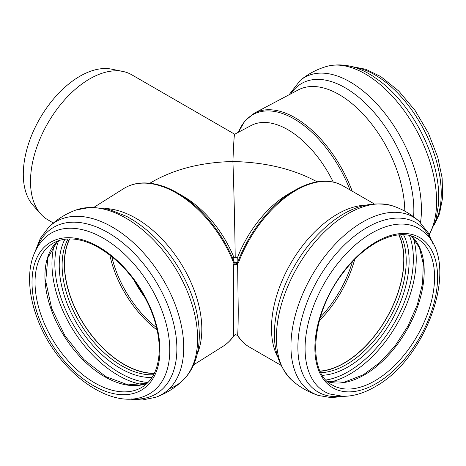 <?xml version="1.0" encoding="UTF-8"?>
<svg xmlns="http://www.w3.org/2000/svg" width="466" height="466" viewBox="0 0 466 466"><rect width="100%" height="100%" fill="white"/><g stroke="black" fill="none" stroke-linecap="round" stroke-linejoin="round"><path stroke-width="0.7" d="M69.754 238.918A84.416 50.817 -122.2 0 0 64.465 263.925A84.416 50.817 -122.2 0 0 154.38 373.225M235.464 264.7L235.359 264.164L233.513 265.189L236.716 264.403L237.602 263.785A2.144 1.142 -125.4 0 1 237.392 262.661L237.922 261.77L237.683 257.104A83.775 48.365 120 0 1 288.792 193.792L295.013 190.198A92.571 53.45 120 0 0 237.922 261.77A2.144 0.472 20.8 0 0 238.604 262.358A93.2 53.811 -60 0 1 342.685 185.684L373.936 203.729M237.392 262.661L235.359 264.164A2.144 0.583 -164.4 0 1 233.949 263.645L233.513 265.189L233.513 335.304L235.359 334.815L236.629 335.054L235.464 334.716A2.144 0.419 90.9 0 1 235.359 334.815A2.144 2.068 -78.5 0 0 233.949 335.392L233.967 335.578C230.985 340.017 227.338 343.593 223.033 346.314L193.559 364.884M238.604 336.813A2.144 1.683 146 0 1 238.149 336.394C241.225 340.943 245 344.514 249.485 347.118A93.2 53.811 -60 0 1 238.604 336.813L237.602 335.648C238.015 330.598 238.225 321.75 238.231 309.098L237.602 263.785L238.604 262.358M237.94 261.379A2.144 1.992 -3.3 0 1 233.938 261.426L233.949 263.645A93.2 56.106 57.8 0 0 123.665 188.608L94.19 207.178M236.716 334.99L237.602 335.648A2.144 0.612 134 0 1 237.444 335.59L238.155 336.394A2.144 1.683 146 0 1 238.12 336.347M236.623 335.048L237.444 335.59A2.144 0.612 134 0 1 237.433 335.578M235.464 334.716L233.513 335.304L233.967 335.578L235.499 334.827M233.687 256.865A83.775 50.433 -122.2 0 0 183.144 196.233L177.499 192.959A92.571 55.728 -122.2 0 1 233.938 261.426L233.687 256.865L235.225 257.791L237.683 257.104M320.13 371.07A84.416 48.738 120 0 0 403.772 259.649A84.416 48.738 120 0 0 398.756 234.887M149.889 183.231C172.874 169.496 200.549 162.261 232.913 161.527C233.856 186.272 234.771 224.461 235.225 257.791M333.237 182.031A83.775 46.21 -117.9 0 0 251.139 125.517L234.666 134.231C234.171 134.872 233.588 143.971 232.913 161.527C265.364 162.22 293.429 168.983 317.101 181.816M69.539 238.918A84.631 50.945 -122.2 0 0 64.308 263.838A84.631 50.945 -122.2 0 0 154.281 373.423M234.683 134.22L131.633 74.723A83.775 48.365 120 0 0 122.937 71.455A83.775 48.365 120 0 0 61.972 102.893A83.775 48.365 120 0 0 30.511 181.472A83.775 48.365 120 0 0 40.682 213.929A83.775 48.365 120 0 0 47.858 219.824L53.374 223.004M320.212 371.256A84.631 48.86 120 0 0 403.923 259.562A84.631 48.86 120 0 0 398.954 234.87M122.937 71.455L111.613 69.149A80.041 46.21 120 0 0 53.363 99.182A80.041 46.21 120 0 0 23.3 174.267A80.041 46.21 120 0 0 33.022 205.273L40.682 213.929M156.588 327.703A83.787 50.439 57.8 0 1 111.77 256.574M133.946 280.002A74.758 45.004 -122.2 0 0 145.031 297.588M57.522 241.091A84.631 50.945 -122.2 0 0 44.94 276.041A84.631 50.945 -122.2 0 0 80.787 357.538A84.631 50.945 -122.2 0 0 147.139 383.326M35.032 282.285A84.631 50.945 57.8 0 1 52.314 243.689C56.2 241.242 60.603 239.734 65.52 239.163C74.95 238.114 85.249 240.508 96.427 246.339C118.591 258.747 136.084 278.447 148.893 305.44C155.86 321.027 159.32 335.835 159.261 349.867C158.813 367.598 153.238 379.947 142.544 386.897A84.631 50.945 57.8 0 1 74.211 367.15A84.631 50.945 57.8 0 1 35.032 282.285M95.984 245.355A86.775 52.239 -122.2 0 0 32.008 282.361A86.775 52.239 -122.2 0 0 95.984 387.06A86.775 52.239 -122.2 0 0 159.96 350.053A86.775 52.239 -122.2 0 0 95.984 245.355M109.848 255.053A84.416 50.817 -122.2 0 0 157.129 330.097M236.716 264.403A2.144 0.711 -103 0 1 236.623 263.133A2.144 1.316 -168 0 1 233.967 262.236M197.188 354.189A93.2 56.106 -122.2 0 0 201.819 329.171A93.2 56.106 -122.2 0 0 133.107 216.719A93.2 56.106 -122.2 0 0 105.403 208.523M233.949 335.392A93.2 56.106 57.8 0 1 223.033 346.314M404.797 211.15A93.2 51.411 -117.9 0 0 341.834 96.206A93.2 51.411 -117.9 0 0 298.252 89.926L254.337 113.156L244.935 120.857L238.353 132.28M352.203 191.182A93.2 51.411 -117.9 0 0 254.337 113.156M238.417 132.245A92.571 51.068 62.1 0 1 290.965 117.199A92.571 51.068 62.1 0 1 350.001 189.912M352.366 261.828A83.787 48.377 -60 0 1 320.264 317.428M319.338 320.655A84.416 48.738 120 0 0 354.696 259.411M169.775 350.211A94.196 56.706 -122.2 0 0 100.33 236.559A94.196 56.706 -122.2 0 0 45.219 237.514C34.385 248.011 29.177 262.556 29.597 281.149C29.911 293.207 32.504 305.69 37.373 318.587C55.868 369.806 109.539 411.42 145.054 395.966A94.196 56.706 -122.2 0 0 169.775 350.211M131.377 398.954A97.796 58.873 -122.2 0 0 176.876 348.813A97.796 58.873 -122.2 0 0 104.774 230.816A97.796 58.873 -122.2 0 0 36.622 248.559M128.063 399.03L142.357 399.985L155.795 397.265A101.343 61.005 -122.2 0 0 183.726 347.525A101.343 61.005 -122.2 0 0 109.009 225.253A101.343 61.005 -122.2 0 0 48.68 227.262C56.578 219.515 65.723 213.748 76.121 209.974L91.359 207.178L108.887 209.35L126.676 216.428C140.033 223.587 152.335 233.746 163.572 246.916A97.353 58.605 -122.2 0 1 187.658 285.151C203.887 321.091 203.782 359.851 183.231 379.976A101.343 61.005 -122.2 0 0 197.625 338.77A101.343 61.005 -122.2 0 0 122.907 216.498A101.343 61.005 -122.2 0 0 76.121 209.974M169.49 388.586A101.343 61.005 -122.2 0 0 183.231 379.976C175.338 387.729 166.193 393.49 155.795 397.265M68.042 238.959A84.631 50.945 -122.2 0 0 62.112 265.224A84.631 50.945 -122.2 0 0 153.605 374.751M64.902 239.239A86.589 52.122 -122.2 0 0 59.229 265.37A86.589 52.122 -122.2 0 0 151.998 377.466M58.611 240.695A92.105 55.442 -122.2 0 0 54.837 263.424A92.105 55.442 -122.2 0 0 147.967 382.51M54.423 244.563A94.056 56.619 -122.2 0 0 51.953 263.57A94.056 56.619 -122.2 0 0 142.666 384.619M435.203 222.375A94.196 51.959 -117.9 0 0 441.244 193.477A94.196 51.959 -117.9 0 0 377.606 76.471A94.196 51.959 -117.9 0 0 352.978 66.947M438.826 197.578A97.796 53.945 -117.9 0 0 438.687 192.318A97.796 53.945 -117.9 0 0 379.784 80.985L372.491 75.917C356.787 65.887 341.543 62.712 326.742 66.405C316.927 69.242 308.078 73.925 300.209 80.443A101.343 55.903 -117.9 0 1 352.966 83.67A101.343 55.903 -117.9 0 1 421.433 209.554A101.343 55.903 -117.9 0 1 420.495 222.608M429.116 234.433A101.343 55.903 -117.9 0 0 436.601 201.533A101.343 55.903 -117.9 0 0 368.134 75.649A101.343 55.903 -117.9 0 0 326.742 66.405M413.627 216.795A97.353 53.701 -117.9 0 0 413.849 210.446A97.353 53.701 -117.9 0 0 348.079 89.519A97.353 53.701 -117.9 0 0 290.784 93.876M364.756 205.215A93.2 53.811 120 0 0 271.474 328.291A93.2 53.811 120 0 0 277.433 356.467M327.615 381.572A84.631 48.86 120 0 0 364.348 374.914A84.631 48.86 120 0 0 424.194 271.264A84.631 48.86 120 0 0 411.589 236.122M329.876 382.137A94.056 54.306 120 0 0 349.733 374.175A94.056 54.306 120 0 0 416.243 258.98A94.056 54.306 120 0 0 413.208 237.8M326.043 380.017A92.105 53.176 120 0 0 348.224 371.705A92.105 53.176 120 0 0 413.354 258.904A92.105 53.176 120 0 0 409.457 235.54M322.42 375.305A86.589 49.99 120 0 0 347.886 367.004A86.589 49.99 120 0 0 409.113 260.96A86.589 49.99 120 0 0 403.568 234.759M320.911 372.672A84.631 48.86 120 0 0 346.378 364.54A84.631 48.86 120 0 0 406.218 260.884A84.631 48.86 120 0 0 400.533 234.765M291.535 379.907A101.343 58.512 120 0 1 297.384 267.152A101.343 58.512 120 0 1 392.11 205.71C367.604 199.757 343.197 209.036 318.89 233.542A97.353 56.205 120 0 0 279.029 302.58C269.96 335.887 274.13 361.663 291.535 379.907C299.434 387.019 308.44 392.215 318.546 395.5L331.192 397.626L344.508 396.316M392.11 205.71C402.216 208.995 411.222 214.191 419.12 221.303A101.343 58.512 120 0 0 311.929 275.552A101.343 58.512 120 0 0 318.546 395.5M431.365 240.939A97.796 56.462 120 0 0 318.132 279.134A97.796 56.462 120 0 0 341.671 396.292M423.32 231.654A94.196 54.382 120 0 0 324.586 282.856A94.196 54.382 120 0 0 329.613 393.968L343.093 396.327C353.414 396.304 363.946 393.182 374.681 386.961C427.677 358.57 461.858 261.117 423.32 231.654M437.591 277.253A86.775 50.101 120 0 0 376.237 241.825A86.775 50.101 120 0 0 314.876 348.102A86.775 50.101 120 0 0 376.237 383.524A86.775 50.101 120 0 0 437.591 277.253M434.562 277.253A84.631 48.86 120 0 0 417.035 238.51C399.292 227.251 366.742 241.353 343.832 271.888C311.34 312.191 306.337 372.637 332.404 385.097A84.631 48.86 120 0 0 374.722 380.903A84.631 48.86 120 0 0 434.562 277.253M57.58 241.068L47.876 257.669L45.726 281.167L51.662 308.422L64.955 335.759L83.874 359.548L105.899 376.662L128.022 384.869L147.186 383.279M295.013 190.198C313.199 179.917 329.089 178.414 342.685 185.684M177.499 192.959C164.457 185.451 152.091 182.159 140.4 183.097C134.202 183.662 128.628 185.497 123.665 188.608M35.119 251.518L40.431 238.208L48.68 227.262M351.014 66.417L365.822 69.277L380.821 76.605L398.78 91.056L415.014 110.366L428.359 133.031L437.766 157.269L442.129 177.977L442.7 197.322L439.537 213.655L434.539 224.297M429.314 234.829L435.96 219.917L438.646 203.654L438.687 192.318M289.025 94.808L300.209 80.443M249.485 347.118L280.736 365.158M327.557 381.52L344.223 382.19L363.276 374.81L379.761 362.624L395.046 345.982L407.901 326.177L417.326 304.77L422.58 283.433L423.285 263.873L419.447 247.673L411.513 236.099M432.803 243.38L428.242 232.819L419.12 221.303"/></g></svg>
